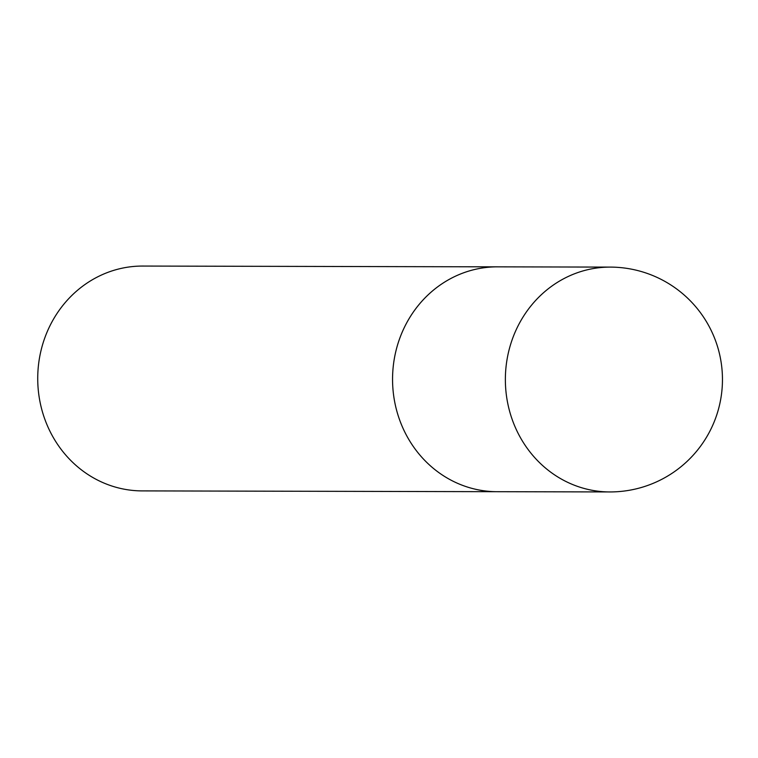 <?xml version="1.0" encoding="UTF-8"?>
<svg xmlns="http://www.w3.org/2000/svg" width="758" height="758" viewBox="0 0 758 758"><rect width="100%" height="100%" fill="white"/><g stroke="black" fill="none" stroke-linecap="round" stroke-linejoin="round"><path stroke-width="1.14" d="M610.285 267.1L142.656 266.058A112.421 104.67 90.1 0 0 96.91 277.248A112.421 104.67 90.1 0 0 48.133 427.379A112.421 104.67 90.1 0 0 142.153 490.9L496.983 491.696A112.421 104.67 90.1 0 1 402.962 428.166A112.421 104.67 90.1 0 1 497.485 266.844A112.421 104.67 90.1 0 0 410.694 316.048A112.421 104.67 90.1 0 0 404.649 431.757A112.421 104.67 90.1 0 0 496.983 491.696L609.792 491.942A112.421 112.421 0 0 0 719.285 353.001A112.421 112.421 0 0 0 610.285 267.1A112.421 104.67 90.1 0 0 564.539 278.29A112.421 104.67 90.1 0 0 523.503 316.294A112.421 104.67 90.1 0 0 517.458 432.003A112.421 104.67 90.1 0 0 609.792 491.942"/></g></svg>
